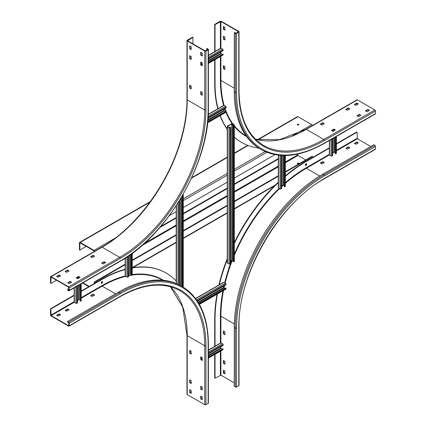 <?xml version="1.0" encoding="UTF-8"?>
<svg xmlns="http://www.w3.org/2000/svg" width="426" height="426" viewBox="0 0 426 426"><rect width="100%" height="100%" fill="white"/><g stroke="black" fill="none" stroke-linecap="round" stroke-linejoin="round"><path stroke-width="0.64" d="M233.842 124.802L233.246 125.441L233.246 261.814L234.098 261.623A0.724 0.415 180 0 0 234.311 261.324L234.311 124.951A0.724 0.415 0 0 0 234.098 124.653L232.564 123.769A0.724 0.415 0 0 0 231.547 123.769L227.463 126.128A0.724 0.415 0 0 0 227.25 126.426A0.724 0.415 0 0 0 227.463 126.719L228.991 127.603A0.724 0.415 0 0 0 230.013 127.603L230.61 127.257L229.247 127.454L227.718 126.277L231.803 123.918L233.842 125.095M230.61 127.257L230.61 263.635L230.013 263.976A0.724 0.415 180 0 1 228.991 263.976L227.463 263.092A0.724 0.415 180 0 1 227.25 262.799L227.25 126.426M230.61 260.984L231.803 260.297L233.246 260.834M233.246 125.441L234.098 125.244A0.724 0.415 0 0 0 234.311 124.951M233.501 125.59L233.501 261.963M182.461 286.645L182.461 195.566M182.206 286.501L182.206 196.008M179.57 285.021L179.57 200.417M128.524 255.994L128.524 276.756L127.928 277.097A0.724 0.415 180 0 1 126.905 277.097L125.377 276.213A0.724 0.415 180 0 1 125.164 275.92L125.164 258.231M131.16 273.955L129.717 273.417L128.524 274.104M132.225 253.358L132.225 274.445A0.724 0.415 180 0 1 132.012 274.743L131.16 274.935L131.16 254.13M131.416 275.084L131.416 253.949M195.561 298.461L223.575 282.289A0.724 0.415 60 0 1 223.932 282.326L225.466 283.21A0.724 0.415 60 0 1 225.977 284.094L225.977 284.781L197.494 301.225M198.878 303.472L225.721 287.976L225.977 288.812A0.724 0.415 60 0 1 225.828 289.142L199.405 304.393M223.677 286.107L223.677 287.486L224.869 288.466M225.977 288.12L199.006 303.69M281.65 185.938L282.843 185.251L284.291 185.789M278.295 155.165L278.295 187.754A0.724 0.415 180 0 0 278.503 188.047L280.036 188.936A0.724 0.415 180 0 0 281.059 188.936L281.65 188.59L281.65 155.458M285.351 155.527L285.351 186.279A0.724 0.415 180 0 1 285.138 186.577L284.291 186.774L284.291 155.533M284.547 155.533L284.547 186.918M225.082 111.527L223.89 110.542L223.89 109.168M207.67 121.873L226.185 111.181L226.185 111.868A0.724 0.415 60 0 1 226.036 112.203L207.563 122.864M207.702 121.559L226.185 111.181M208.25 114.317L223.783 105.35A0.724 0.415 60 0 1 224.145 105.387L225.673 106.271A0.724 0.415 60 0 1 226.185 107.155L226.185 107.842L207.994 118.343M80.376 284.254L80.376 301.262L80.12 284.403M80.376 301.262L80.972 300.916A0.724 0.415 180 0 0 81.18 300.623L81.18 283.791M77.484 300.277L78.672 299.59L80.12 300.133M77.484 285.926L77.484 302.929L76.888 303.275A0.724 0.415 180 0 1 75.865 303.275L74.332 302.391A0.724 0.415 180 0 1 74.124 302.098L74.124 287.864M77.484 277.486L77.484 278.668M208.399 357.212L223.123 348.708L208.399 356.913M223.123 348.708L223.123 349.395A0.724 0.415 60 0 1 222.974 349.725L208.399 358.144M220.828 346.695L220.828 348.069L222.015 349.054M208.399 349.991L220.721 342.877A0.724 0.415 60 0 1 221.083 342.914L222.612 343.798A0.724 0.415 60 0 1 223.123 344.682L223.123 345.369L208.399 353.868M202.11 357.499L201.088 358.09M331.077 139.515L331.077 155.927A0.724 0.415 180 0 0 332.099 155.927L332.695 155.586L332.695 138.578M332.695 131.32L332.695 130.143M331.077 155.927L329.548 155.043A0.724 0.415 180 0 1 329.335 154.75L329.335 140.521M335.331 152.785L333.888 152.247L332.695 152.934M336.396 136.442L336.396 153.275A0.724 0.415 180 0 1 336.183 153.573L335.331 153.765L335.331 137.055M335.587 153.914L335.587 136.911M208.399 62.516L223.123 54.011L208.399 62.217M223.123 54.011L223.123 54.698A0.724 0.415 60 0 1 222.974 55.029L208.399 63.447M220.828 51.999L220.828 53.372L222.015 54.358M208.399 55.295L220.721 48.181A0.724 0.415 60 0 1 221.083 48.218L222.612 49.102A0.724 0.415 60 0 1 223.123 49.986L223.123 50.673L208.399 59.171M202.11 62.803L201.088 63.394M278.295 159.095L234.311 184.49M227.25 188.564L183.265 213.958M176.21 218.032L159.835 227.489M278.295 158.605L234.311 184M227.25 188.074L183.265 213.469M176.21 217.542L160.666 226.515M285.351 171.721L312.109 156.273L312.535 156.518L312.535 157.498M297.646 154.09L297.646 154.899A0.479 0.277 -120 0 0 297.987 155.485L305.73 159.958M312.535 156.518L285.351 172.21M278.295 176.284L234.311 201.679M227.25 205.753L183.265 231.148M176.21 235.227L132.225 260.616M125.164 264.695L94.753 282.252L94.753 283.237M125.164 264.2L94.327 282.007L94.753 282.252M278.295 175.794L234.311 201.189M227.25 205.263L183.265 230.658M176.21 234.731L132.225 260.126M306.347 163.696A0.964 0.554 -60 0 1 306.406 163.983A0.964 0.554 -60 0 1 305.73 165.16A0.964 0.554 -60 0 1 305.447 165.256A0.964 0.554 120 0 0 305.73 165.16A0.964 0.554 120 0 0 306.347 163.696M102.176 281.57A0.964 0.554 -60 0 1 102.235 281.858A0.964 0.554 -60 0 1 101.558 283.04A0.964 0.554 -60 0 1 101.276 283.13A0.964 0.554 120 0 0 101.558 283.04A0.964 0.554 120 0 0 102.176 281.57M88.794 286.671L82.49 283.034M298.653 163.637A0.724 0.415 0 0 0 297.561 163.589A0.724 0.415 0 0 0 297.486 163.637M82.916 282.789L89.22 286.426M94.327 283.482L94.327 282.007M297.561 163.099A0.724 0.415 180 0 1 298.349 163.009A0.724 0.415 180 0 1 298.791 163.392A0.724 0.415 180 0 1 298.583 163.69A0.724 0.415 180 0 1 297.795 163.781A0.724 0.415 180 0 1 297.348 163.392A0.724 0.415 180 0 1 297.561 163.099M305.394 164.857A0.964 0.554 120 0 0 305.974 163.845M101.223 282.731A0.964 0.554 120 0 0 101.803 281.724M94.327 251.468L94.327 251.457A0.479 0.277 60 0 0 93.986 250.866L80.205 242.911A0.479 0.277 60 0 0 79.864 243.108L79.864 250.083L79.438 249.838L79.438 242.863A1.081 0.623 -120 0 1 79.662 242.367L150.309 201.578M257.453 139.723L297.444 116.628A1.081 0.623 60 0 1 297.987 116.687L311.768 124.642A1.081 0.623 60 0 1 312.455 125.532M86.244 246.398L79.864 250.083M94.673 251.265A1.081 0.623 -120 0 0 93.986 250.376L80.205 242.421A1.081 0.623 -120 0 0 79.662 242.367M298.583 124.887A0.724 0.415 180 0 1 297.795 124.978A0.724 0.415 180 0 1 297.348 124.594A0.724 0.415 180 0 1 297.561 124.296A0.724 0.415 180 0 1 298.349 124.206A0.724 0.415 180 0 1 298.791 124.594A0.724 0.415 180 0 1 298.583 124.887M274.946 154.643L234.311 178.105M227.25 182.179L183.265 207.574M176.21 211.647L169.303 215.636M298.653 124.839A0.724 0.415 0 0 0 297.561 124.786A0.724 0.415 0 0 0 297.486 124.839M101.899 283.237A0.964 0.554 -60 0 1 101.415 283.285A0.964 0.554 -60 0 1 101.271 282.513A0.964 0.554 -60 0 1 101.899 281.666A0.964 0.554 -60 0 1 102.378 281.618A0.964 0.554 -60 0 1 102.528 282.385A0.964 0.554 -60 0 1 101.899 283.237M81.18 291.07L101.558 279.307A128.732 74.321 -60 0 1 125.164 269.275M132.225 267.746A128.732 74.321 -60 0 1 165.922 272.933L166.262 273.125A128.732 74.321 120 0 0 132.225 267.997M50.513 308.775L50.513 314.963A0.841 0.485 -120 0 0 51.109 315.996L68.634 326.114A0.841 0.485 -120 0 0 69.055 326.156A0.841 0.485 -120 0 0 69.23 325.768L69.23 323.217A0.841 0.485 -120 0 0 68.634 322.184L67.526 321.545L67.526 321.939L68.89 323.02L68.634 325.72L51.109 315.602L50.854 308.972L50.513 308.775L74.124 295.143M178.34 297.162L178.372 297.273A120.388 69.507 120 0 0 178.041 296.698M208.149 403.422L208.149 344.485A0.841 0.485 0 0 0 208.399 344.139L208.399 403.081A0.841 0.485 180 0 1 208.149 403.422L205.939 404.7A0.841 0.485 180 0 1 204.746 404.7L187.222 394.582A0.841 0.485 180 0 1 186.977 394.236L186.977 335.299A0.841 0.485 0 0 0 187.222 335.645A120.308 69.459 120 0 0 170.453 286.762M190.284 392.522L191.221 391.979M50.854 308.972L74.124 295.537M81.18 291.464L101.899 279.504A128.732 74.321 120 0 1 125.164 269.562M176.21 281.006A128.732 74.321 120 0 0 166.262 273.125M92.027 296.496L90.631 295.66L93.049 294.238L94.615 295.074L92.027 296.496M66.509 311.23L65.109 310.394L67.526 308.972L69.097 309.808L66.509 311.23M56.637 315.256L59.022 313.882L60.588 314.718L58.17 316.145L56.637 315.357M190.033 379.997L190.033 382.452L191.221 383.235M190.033 350.523L190.033 352.978L191.221 353.766M201.088 356.908L201.088 359.368L202.281 360.151M201.088 396.201L201.088 398.656L202.281 399.444M201.088 386.382L201.088 388.837L202.281 389.62M190.033 389.817L190.033 392.271L191.221 393.06M67.526 321.545L118.572 292.076A125.122 72.239 -60 0 1 181.13 285.878L182.237 286.517A125.122 72.239 120 0 0 119.679 292.715L68.634 322.184M189.692 379.896L191.221 380.78L191.199 383.586L189.692 382.649L189.778 379.848M191.136 351.162L191.199 354.118L189.692 353.175L189.714 350.374L191.136 351.162M202.196 357.547L202.254 360.502L200.747 359.56L200.774 356.759L202.196 357.547M202.196 396.84L202.254 399.796L200.747 398.853L200.774 396.052L202.196 396.84M202.196 387.016L202.254 389.971L200.747 389.034L200.774 386.228L202.196 387.016M189.778 392.618L189.714 389.662L191.221 390.605L191.199 393.411L189.778 392.618L190.118 392.421M94.327 295.271L93.049 294.632L90.924 295.857M68.804 310.006L67.526 309.367L65.402 310.591M60.295 314.915L59.022 314.276L56.892 315.506M306.07 165.357A0.964 0.554 -60 0 1 305.586 165.405A0.964 0.554 -60 0 1 305.437 164.633A0.964 0.554 -60 0 1 306.07 163.786A0.964 0.554 -60 0 1 306.55 163.738A0.964 0.554 -60 0 1 306.699 164.511A0.964 0.554 -60 0 1 306.07 165.357M370.721 146.496L357.366 138.785L357.11 132.156L356.77 131.959L336.396 143.722M329.335 147.801L305.73 161.427A128.732 74.321 -60 0 0 285.351 175.858M214.704 346.354L214.704 319.09A128.732 74.321 -60 0 1 217.01 294.228M218.932 284.967A128.732 74.321 -60 0 1 227.25 258.587M234.311 242.602A128.732 74.321 -60 0 1 278.295 182.158M234.268 382.846L220.913 375.13L215.039 378.229L214.704 378.032L214.704 354.501M224.699 282.768A121.149 69.949 -60 0 1 229.103 267.736A0.66 0.383 -60 0 1 229.449 266.719A121.149 69.949 -60 0 1 230.535 263.678M229.38 267.693L228.762 267.539M229.103 267.736A121.149 69.949 -60 0 1 229.449 266.719M375.487 148.956A0.841 0.485 60 0 1 375.311 149.34L324.271 178.808A0.841 0.485 -120 0 0 324.442 178.425L375.487 148.956L375.487 146.4A0.841 0.485 60 0 0 374.891 145.367L373.783 144.728L322.743 174.197A125.122 72.239 -60 0 0 234.268 327.44L235.376 328.079L235.376 387.021L234.268 386.382L234.268 327.44M357.11 132.156L336.396 144.116M329.335 148.189L306.07 161.624A128.732 74.321 120 0 0 285.351 176.343M215.039 378.229L215.039 354.304M215.039 346.157L215.039 319.287A128.732 74.321 120 0 1 217.43 293.988M278.503 182.472A128.732 74.321 120 0 0 234.311 243.496M227.25 259.658A128.732 74.321 120 0 0 219.315 284.994M224.827 334.66L223.378 333.728L223.405 330.922L224.912 331.859L224.912 334.612M224.827 364.129L223.378 363.197L223.405 360.391L224.912 361.333L224.912 364.081M223.378 373.022L223.464 370.221L224.912 371.152L224.912 373.906L223.378 373.022L223.719 372.825L224.912 373.607M345.88 148.365L348.266 146.89L349.831 147.726L347.414 149.148L345.88 148.264M321.891 163.888L320.357 162.998L322.743 161.624L324.308 162.46L321.891 163.888M356.77 141.98L358.303 142.864L355.918 144.238L354.389 143.455L356.77 141.98L356.77 142.375L358.048 143.008M324.442 178.425A121.149 69.949 -60 0 0 238.778 326.801A0.841 0.485 0 0 0 239.023 326.46L239.023 385.397A0.841 0.485 180 0 1 238.778 385.743L236.563 387.021A0.841 0.485 180 0 1 235.376 387.021M346.136 148.514L348.266 147.284L349.538 147.923M320.613 163.249L322.743 162.018L324.016 162.657M354.645 143.599L356.77 142.375M223.719 331.077L223.719 333.531L224.912 334.319M223.719 360.545L223.719 363L224.912 363.788M223.719 370.37L223.719 372.825M190.033 46.003L190.033 48.463L191.221 49.246M189.778 48.804L189.714 45.854L191.221 46.791L191.199 49.597L189.778 48.804L190.118 48.607M192.925 37.36L192.584 37.163L187.222 40.257A0.841 0.485 0 0 0 186.977 40.603A0.841 0.485 0 0 0 187.222 40.944L204.746 51.061A0.841 0.485 0 0 0 205.939 51.061L208.149 49.789A0.841 0.485 0 0 0 208.399 49.443A0.841 0.485 0 0 0 208.149 49.102L207.047 48.463L206.706 48.66L207.808 49.592L205.087 50.87L187.562 40.752L192.925 37.36L192.925 43.846M190.033 85.296L190.033 87.756L191.221 88.539M201.088 91.681L201.088 94.141L202.281 94.923M190.033 55.827L190.033 58.282L191.221 59.07M201.088 52.393L201.088 54.847L202.281 55.63M201.088 62.212L201.088 64.667L202.281 65.455M68.634 287.215L51.109 277.097L50.854 283.434L50.513 283.237L50.513 277.044A0.841 0.485 -120 0 1 50.689 276.66A0.841 0.485 -120 0 1 51.109 276.703L68.634 286.82A0.841 0.485 -120 0 1 69.23 287.854L69.23 290.404A0.841 0.485 -120 0 1 69.055 290.793A0.841 0.485 -120 0 1 68.634 290.75L67.526 290.111L67.526 289.717L68.89 290.207L68.634 287.215M68.804 271.101L67.526 270.467L65.402 271.692M94.327 256.367L93.049 255.728L90.924 256.958M105.387 262.751L104.109 262.112L101.984 263.343M71.355 282.401L70.082 281.762L67.952 282.992M79.864 277.486L78.586 276.852L76.462 278.077M60.295 276.016L59.022 275.377L56.892 276.602M50.854 283.434L56.472 280.191M178.34 147.753L178.372 147.886A120.388 69.507 120 0 1 178.041 148.844L178.121 148.706M67.526 270.073L69.06 270.957L66.68 272.331L65.109 271.495L67.526 270.073L67.526 270.467M94.583 256.122L92.197 257.597L90.631 256.761L93.049 255.339L94.583 256.223M105.643 262.507L103.257 263.982L101.692 263.146L104.109 261.724L105.643 262.608M71.611 282.156L69.23 283.625L67.665 282.795L70.082 281.368L71.611 282.252M80.12 277.241L77.734 278.716L76.169 277.88L78.586 276.458L80.12 277.342M56.637 276.458L59.022 274.983L60.588 275.819L58.17 277.241L56.637 276.357M189.692 87.948L189.714 85.147L191.221 86.084L191.199 88.89L189.778 88.097L190.033 87.756M200.832 91.537L202.281 92.469L202.254 95.275L200.747 94.338L200.747 91.585M189.692 58.479L189.714 55.673L191.221 56.615L191.199 59.422L189.778 58.628L190.033 58.282M202.281 53.175L202.254 55.982L200.747 55.045L200.747 52.291L202.281 53.175M200.832 62.068L202.281 63L202.254 65.806L200.747 64.864L200.747 62.116M206.706 48.66L206.706 50.231M67.526 289.717L68.89 288.935M224.912 69.092L223.719 68.304L223.719 65.849M223.378 68.501L223.405 65.695L224.912 66.632L224.885 69.438L223.464 68.65L223.719 68.304M221.254 21.3L238.778 31.417A0.841 0.485 0 0 1 239.023 31.764A0.841 0.485 0 0 1 238.778 32.104L236.563 33.382A0.841 0.485 0 0 1 235.376 33.382L234.268 32.743L234.609 32.546L236.222 33.185L238.438 31.615L220.913 21.497L215.039 24.591L214.704 24.394L220.061 21.3A0.841 0.485 0 0 1 221.254 21.3M223.719 36.38L223.719 38.835L224.912 39.618M224.912 29.799L223.719 29.011L223.719 26.556M215.039 24.591L215.039 51.461M215.039 59.608L215.039 83.528A128.732 74.321 120 0 0 218.064 108.651M214.704 24.394L214.704 51.652M214.704 59.805L214.704 83.336A128.732 74.321 -60 0 0 217.814 108.795M232.149 123.652A121.149 69.949 -60 0 1 229.449 119.461A0.66 0.383 -60 0 1 229.172 119.466A0.66 0.383 -60 0 1 229.103 118.849A121.149 69.949 -60 0 1 225.95 112.251M357.11 103.571L357.11 104.652M220.242 115.547A128.732 74.321 120 0 0 227.463 129.36M234.311 137.076A128.732 74.321 120 0 0 241.702 142.46A128.732 74.321 120 0 0 258.731 148.083M229.449 119.461A121.149 69.949 -60 0 1 229.103 118.849M223.464 39.176L223.405 36.226L224.912 37.163L224.885 39.969L223.464 39.176L223.804 38.984M223.378 26.455L224.912 27.344L224.885 30.145L223.378 29.208L223.464 26.407M234.268 32.743L234.268 91.686A125.122 72.239 -60 0 0 260.18 148.962L261.287 149.601C278.955 159.159 299.952 157.109 324.271 143.445A0.841 0.485 -120 0 0 324.442 143.061L375.487 113.588A0.841 0.485 60 0 1 375.311 113.976L324.271 143.445M255.611 139.27A120.308 69.459 120 0 0 306.321 129.355A0.841 0.485 -120 0 0 305.9 129.312L356.945 99.844A0.841 0.485 60 0 1 357.366 99.886L374.891 110.004A0.841 0.485 60 0 1 375.487 111.037L375.487 113.588M320.357 124.099L322.743 122.725L324.308 123.561L321.891 124.983L320.357 124.2M333.973 129.11L335.331 129.994L332.951 131.368L331.417 130.585L333.803 129.11L333.973 129.504L331.673 130.729M345.88 109.365L348.266 107.991L349.831 108.827L347.414 110.249L345.88 109.466M369.363 110.35L366.978 111.724L365.412 110.888L367.83 109.466L369.363 110.249M359.491 114.376L360.854 115.26L358.474 116.633L356.94 115.851L359.32 114.376L359.491 114.77L357.196 115.994M355.747 105.339L354.352 104.503L356.77 103.081L358.335 103.912L355.747 105.339M241.702 142.46L241.361 142.263A128.732 74.321 -60 0 1 234.311 137.183M227.25 129.344A128.732 74.321 -60 0 1 220.024 115.675M324.016 123.758L322.743 123.119L320.613 124.344M335.076 130.143L333.973 129.504M349.538 109.024L348.266 108.385L346.136 109.61M369.108 110.494L367.83 109.855L365.705 111.085M360.598 115.409L359.491 114.77M358.048 104.109L356.77 103.47L354.645 104.7M227.463 263.092L227.463 126.719M228.991 127.603L228.991 263.976M230.013 263.976L230.013 127.603M227.718 126.57L227.718 126.277M231.803 123.918L231.803 260.297A121.149 69.949 -60 0 0 230.61 263.47M232.314 260.297L232.314 123.918M234.098 125.244L234.098 261.623M176.417 283.54L176.417 205.391M177.951 203.01L177.951 284.222M183.058 194.528L183.058 287.002M181.268 285.958L181.268 197.6M180.757 198.457L180.757 285.665M178.973 284.717L178.973 201.381M132.012 253.513L132.012 274.743M130.228 273.417L130.228 254.801M129.717 255.163L129.717 273.417M125.377 276.213L125.377 258.092M126.905 257.086L126.905 277.097M127.928 277.097L127.928 256.399M225.466 283.21L196.588 299.883M195.688 298.631L223.932 282.326M197.163 300.729L225.977 284.094M223.677 287.486L198.133 302.231M198.399 302.668L223.932 287.928M225.977 288.812L199.299 304.212M280.036 155.346L280.036 188.936M278.503 188.047L278.503 155.192M281.059 188.936L281.059 155.421M282.843 155.506L282.843 185.251M283.354 185.251L283.354 155.522M285.138 155.533L285.138 186.577M226.185 111.868L207.59 122.608M207.813 120.414L224.145 110.984M223.89 110.542L207.872 119.791M208.239 114.567L224.145 105.387M225.673 106.271L208.133 116.399M208.048 117.624L226.185 107.155M80.972 283.913L80.972 300.916M79.183 299.59L79.183 284.946M79.183 277.88L79.183 277.097M78.672 276.831L78.672 278.178M78.672 285.239L78.672 299.59M74.332 302.391L74.332 287.742M75.865 286.858L75.865 303.275M76.888 303.275L76.888 286.272M76.888 278.322L76.888 277.832M223.123 349.395L208.399 357.899M201.599 359.757L202.281 359.368M208.399 355.832L221.083 348.511M220.828 348.069L208.399 355.247M202.281 358.777L201.115 359.448M208.399 350.236L221.083 342.914M222.612 343.798L208.399 352.004M201.088 357.403L201.514 357.153M208.399 353.181L223.123 344.682M332.099 155.927L332.099 138.924M332.099 130.979L332.099 130.484M329.548 155.043L329.548 140.399M333.888 129.483L333.888 130.83M333.888 137.891L333.888 152.247M334.394 152.247L334.394 137.598M334.394 130.537L334.394 129.749M336.183 136.565L336.183 153.573M223.123 54.698L208.399 63.202M201.599 65.061L202.281 64.667M208.399 61.136L221.083 53.814M220.828 53.372L208.399 60.551M202.281 64.081L201.115 64.752M208.399 55.54L221.083 48.218M222.612 49.102L208.399 57.308M201.088 62.707L201.514 62.457M208.399 58.484L223.123 49.986M275.43 184.911L234.311 208.655M227.25 212.728L183.265 238.123M176.21 242.197L132.225 267.592M297.646 154.899L285.351 161.997M278.295 166.071L234.311 191.466M227.25 195.539L183.265 220.934M176.21 225.008L144.361 243.395M141.837 245.637L176.21 225.796M183.265 221.717L227.25 196.327M234.311 192.248L278.295 166.854M285.351 162.78L297.987 155.485M80.205 242.421L149.851 202.212M191.492 178.169L227.25 157.524M234.311 153.451L248.102 145.484M257.911 139.824L297.987 116.687M311.768 124.642L292.183 135.947M265.132 151.565L234.311 169.362M227.25 173.435L183.265 198.83M115.457 237.98L93.986 250.376M183.265 200.598L227.25 175.203M234.311 171.13L266.9 152.311M79.864 243.108L80.205 242.911M125.169 275.973A121.149 69.949 -60 0 0 101.899 285.692L102.155 286.134A120.792 69.736 -60 0 1 125.649 276.373M128.524 275.728A120.792 69.736 -60 0 1 162.546 280.148L162.647 280.207M128.524 275.217A121.149 69.949 -60 0 1 131.16 274.749M132.177 274.594A121.149 69.949 -60 0 1 163.472 280.287M101.899 285.692L81.18 297.652M74.124 301.725L50.854 315.16M51.109 315.602L74.193 302.274M77.484 300.378L78.948 299.531M81.18 298.243L102.155 286.134L115.51 293.844M205.939 404.7L205.939 345.763A121.149 69.949 -60 0 0 120.27 296.299L69.23 325.768M69.23 323.217L120.27 293.748A124.28 71.754 120 0 1 208.149 344.485M187.222 394.582L187.222 335.645L204.746 345.763A0.841 0.485 0 0 0 205.939 345.763M120.27 296.299A0.841 0.485 60 0 1 120.1 296.688C143.413 283.657 163.323 281.655 179.831 290.686A120.308 69.459 -60 0 1 204.746 345.763L204.746 404.7M101.558 279.307L101.899 279.504M118.572 292.076L119.679 292.715A0.841 0.485 60 0 1 120.27 293.748M93.049 294.238L93.049 294.632M93.219 294.632L93.219 294.238M67.526 308.972L67.526 309.367M67.697 309.367L67.697 308.972M59.193 314.276L59.193 313.882M59.022 313.882L59.022 314.276M190.033 382.452L189.692 382.649M189.778 382.793L190.118 382.596M190.033 352.978L189.692 353.175M189.778 353.324L190.118 353.127M201.088 359.368L200.747 359.56M200.832 359.709L201.173 359.512M201.088 398.656L200.747 398.853M200.832 399.002L201.173 398.805M201.088 388.837L200.747 389.034M200.832 389.178L201.173 388.981M190.033 392.271L189.692 392.468M285.351 183.382A120.792 69.736 -60 0 1 306.321 168.254L306.07 167.812A121.149 69.949 -60 0 0 285.351 182.711M222.942 290.804A121.149 69.949 -60 0 0 220.402 316.193L220.913 316.193A120.792 69.736 -60 0 1 223.528 290.468M224.033 287.981A120.792 69.736 -60 0 1 224.55 285.606M225.157 283.034A120.792 69.736 -60 0 1 232.34 260.313M234.311 255.43A120.792 69.736 -60 0 1 279.568 188.665M281.65 186.705A120.792 69.736 -60 0 1 283.279 185.219M223.677 287.199A121.149 69.949 -60 0 1 223.954 285.947M234.311 254.13A121.149 69.949 -60 0 1 279.115 188.398M319.729 175.997L306.321 168.254L329.404 154.931M332.695 153.03L334.16 152.183M336.396 150.895L357.366 138.785M357.11 138.344L336.396 150.303M329.335 154.382L306.07 167.812M306.07 161.624L305.73 161.427M220.402 316.193L220.402 343.063M220.402 351.21L220.402 375.13M220.913 375.13L220.913 350.917M220.913 348.34L220.913 346.647M220.913 342.85L220.913 316.193L234.321 323.936M374.891 145.367L323.845 174.836L322.743 174.197M375.487 146.4L324.442 175.869A0.841 0.485 -120 0 0 323.845 174.836A125.122 72.239 120 0 0 235.376 328.079A0.841 0.485 0 0 0 236.563 328.079L236.563 387.021M238.778 326.801L238.778 385.743M324.442 175.869A124.28 71.754 120 0 0 236.563 328.079M214.704 319.09L215.039 319.287M223.719 333.531L223.378 333.728M223.464 333.877L223.804 333.68M223.719 363L223.378 363.197M223.464 363.346L223.804 363.149M223.464 373.165L223.804 372.974M348.266 146.89L348.266 147.284M348.431 147.284L348.431 146.89M322.743 161.624L322.743 162.018M322.913 162.018L322.913 161.624M356.94 142.375L356.94 141.98M190.033 48.463L189.692 48.66M187.562 40.752L187.562 40.454M177.946 148.823C164.085 189.639 133.285 229.364 101.729 247.192A0.841 0.485 60 0 1 102.155 247.234A120.308 69.459 120 0 0 187.222 99.886A0.841 0.485 180 0 1 186.977 99.54C186.939 114.679 184.064 130.713 178.35 147.646M51.109 276.703L102.155 247.234L119.679 257.352L68.634 286.82M204.746 51.061L204.746 110.004L187.222 99.886L187.222 40.944M205.939 110.004A0.841 0.485 180 0 1 204.746 110.004A120.308 69.459 -60 0 1 119.679 257.352A0.841 0.485 60 0 1 120.27 258.385A121.149 69.949 -60 0 0 205.939 110.004L205.939 51.061M69.23 287.854L120.27 258.385M208.149 49.789L208.149 108.726A124.28 71.754 120 0 1 120.27 260.936L69.23 290.404M208.399 49.443L208.399 108.385A0.841 0.485 180 0 1 208.149 108.726M120.27 260.936A0.841 0.485 60 0 1 120.1 261.324L69.055 290.793M207.808 49.294L207.808 49.592M189.778 88.097L190.118 87.9M201.088 94.141L200.747 94.338M200.832 94.481L201.173 94.284M189.778 58.628L190.118 58.431M201.088 54.847L200.747 55.045M200.832 55.188L201.173 54.991M201.088 64.667L200.747 64.864M200.832 65.013L201.173 64.816M67.697 270.467L67.697 270.073M93.219 255.728L93.219 255.339M93.049 255.339L93.049 255.728M104.279 262.112L104.279 261.724M104.109 261.724L104.109 262.112M70.253 281.762L70.253 281.368M70.082 281.368L70.082 281.762M78.757 276.852L78.757 276.458M78.586 276.458L78.586 276.852M59.193 275.377L59.193 274.983M59.022 274.983L59.022 275.377M223.464 68.65L223.804 68.453M215.039 83.528L214.704 83.336M246.51 136.464A121.149 69.949 -60 0 1 234.311 126.437M220.402 21.497L220.402 48.367M220.402 56.514L220.402 80.434A121.149 69.949 -60 0 0 223.623 105.446M225.556 111.25A121.149 69.949 -60 0 1 224.646 108.731M224.124 105.376A120.792 69.736 -60 0 1 220.913 80.434L220.402 80.434M246.031 135.787L245.93 135.729A120.792 69.736 -60 0 1 234.311 125.729M232.979 124.009A120.792 69.736 -60 0 1 226.185 111.511M226.02 111.09A120.792 69.736 -60 0 1 225.082 108.481M234.268 88.145L220.913 80.434L220.913 56.221M220.913 53.644L220.913 51.951M220.913 48.149L220.913 21.497M238.438 31.615L238.438 31.907M235.376 33.382L235.376 92.32L234.268 91.686M236.563 33.382L236.563 92.32A0.841 0.485 180 0 1 235.376 92.32A125.122 72.239 120 0 0 261.287 149.601M238.778 32.104L238.778 91.047A121.149 69.949 -60 0 0 324.442 140.505L375.487 111.037M236.563 92.32A124.28 71.754 120 0 0 324.442 143.061M324.442 140.505A0.841 0.485 -120 0 0 323.845 139.472A120.308 69.459 -60 0 1 263.694 145.431C247.623 135.654 239.401 117.411 239.023 90.701A0.841 0.485 180 0 1 238.778 91.047M374.891 110.004L323.845 139.472L306.321 129.355L357.366 99.886M322.913 123.119L322.913 122.725M322.743 122.725L322.743 123.119M333.803 129.11L333.803 129.504M348.431 108.385L348.431 107.991M348.266 107.991L348.266 108.385M368 109.855L368 109.466M367.83 109.466L367.83 109.855M359.32 114.376L359.32 114.77M356.77 103.081L356.77 103.47M356.94 103.47L356.94 103.081M223.719 38.835L223.378 39.032M223.464 29.357L223.804 29.16M223.719 29.011L223.378 29.208M183.265 287.129L183.265 194.16M176.21 205.715L176.21 283.455M132.736 267.661L176.21 242.564M183.265 238.491L227.25 213.096M234.311 209.022L274.546 185.789M191.721 177.669L227.25 157.157M234.311 153.083L247.719 145.341M186.977 335.299L182.717 307.087L170.416 286.751M182.237 286.517C199.352 297.039 208.069 316.246 208.399 344.139M120.1 296.688L69.055 326.156M239.023 326.46C237.825 274.616 278.78 203.687 324.271 178.808M101.729 247.192L50.689 276.66M186.977 99.54L186.977 40.603M208.399 108.385C209.592 162.242 167.338 235.429 120.1 261.324M255.584 139.249L279.339 139.728L305.9 129.312M239.023 90.701L239.023 31.764"/></g></svg>
